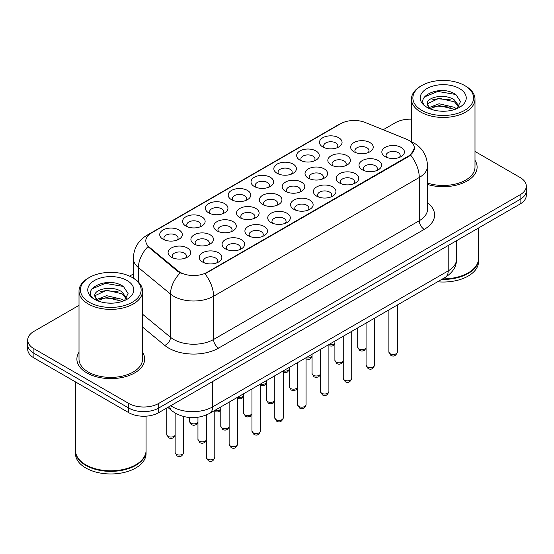 <?xml version="1.0" encoding="UTF-8"?>
<svg xmlns="http://www.w3.org/2000/svg" width="554" height="554" viewBox="0 0 554 554"><rect width="100%" height="100%" fill="white"/><g stroke="black" fill="none" stroke-linecap="round" stroke-linejoin="round"><path stroke-width="0.83" d="M322.781 146.969L322.781 146.969A11.295 6.523 180 0 1 322.781 137.745A11.295 6.523 180 0 1 338.757 137.745A11.295 6.523 180 0 1 338.757 146.969A11.295 6.523 180 0 1 322.781 146.969M336.908 147.835A7.057 4.079 0 0 0 337.829 145.813A7.057 4.079 0 0 0 335.766 142.932A7.057 4.079 0 0 0 328.072 142.053A7.057 4.079 0 0 0 323.709 145.813A7.057 4.079 0 0 0 324.637 147.835M254.321 186.497L254.321 186.497A11.295 6.523 180 0 1 254.321 177.273A11.295 6.523 180 0 1 270.29 177.273A11.295 6.523 180 0 1 270.29 186.497A11.295 6.523 180 0 1 254.321 186.497M268.441 187.363A7.057 4.079 0 0 0 269.362 185.348A7.057 4.079 0 0 0 267.298 182.46A7.057 4.079 0 0 0 259.604 181.58A7.057 4.079 0 0 0 255.242 185.348A7.057 4.079 0 0 0 256.17 187.363M231.496 199.675L231.496 199.675A11.295 6.523 180 0 1 231.496 190.451A11.295 6.523 180 0 1 247.472 190.451A11.295 6.523 180 0 1 247.472 199.675A11.295 6.523 180 0 1 231.496 199.675M245.616 200.541A7.057 4.079 0 0 0 246.544 198.519A7.057 4.079 0 0 0 244.473 195.638A7.057 4.079 0 0 0 236.78 194.752A7.057 4.079 0 0 0 232.424 198.519A7.057 4.079 0 0 0 233.345 200.541M208.671 212.847L208.671 212.847A11.295 6.523 180 0 1 208.671 203.63A11.295 6.523 180 0 1 224.647 203.63A11.295 6.523 180 0 1 224.647 212.847A11.295 6.523 180 0 1 208.671 212.847M222.791 213.712A7.057 4.079 0 0 0 223.719 211.697A7.057 4.079 0 0 0 221.648 208.816A7.057 4.079 0 0 0 213.962 207.93A7.057 4.079 0 0 0 209.599 211.697A7.057 4.079 0 0 0 210.527 213.712M277.139 173.319L277.139 173.319A11.295 6.523 180 0 1 277.139 164.102A11.295 6.523 180 0 1 293.114 164.102A11.295 6.523 180 0 1 293.114 173.319A11.295 6.523 180 0 1 277.139 173.319M291.259 174.185A7.057 4.079 0 0 0 292.187 172.169A7.057 4.079 0 0 0 290.116 169.289A7.057 4.079 0 0 0 282.422 168.402A7.057 4.079 0 0 0 278.066 172.169A7.057 4.079 0 0 0 278.994 174.185M299.963 160.148L299.963 160.148A11.295 6.523 180 0 1 299.963 150.923A11.295 6.523 180 0 1 315.932 150.923A11.295 6.523 180 0 1 315.932 160.148A11.295 6.523 180 0 1 299.963 160.148M314.083 161.006A7.057 4.079 0 0 0 315.011 158.991A7.057 4.079 0 0 0 312.941 156.11A7.057 4.079 0 0 0 305.247 155.224A7.057 4.079 0 0 0 300.891 158.991A7.057 4.079 0 0 0 301.812 161.006M185.853 226.025L185.853 226.025A11.295 6.523 180 0 1 185.853 216.801A11.295 6.523 180 0 1 201.822 216.801A11.295 6.523 180 0 1 201.822 226.025A11.295 6.523 180 0 1 185.853 226.025M199.973 226.891A7.057 4.079 0 0 0 200.894 224.876A7.057 4.079 0 0 0 198.831 221.988A7.057 4.079 0 0 0 191.137 221.108A7.057 4.079 0 0 0 186.781 224.876A7.057 4.079 0 0 0 187.702 226.891M163.028 239.203L163.028 239.203A11.295 6.523 180 0 1 163.028 229.979A11.295 6.523 180 0 1 179.004 229.979A11.295 6.523 180 0 1 179.004 239.203A11.295 6.523 180 0 1 163.028 239.203M177.148 240.069A7.057 4.079 0 0 0 178.076 238.047A7.057 4.079 0 0 0 176.006 235.166A7.057 4.079 0 0 0 168.312 234.287A7.057 4.079 0 0 0 163.956 238.047A7.057 4.079 0 0 0 164.884 240.069M353.964 151.796A11.295 6.523 180 0 1 353.964 151.789A11.295 6.523 180 0 1 353.964 142.572A11.295 6.523 180 0 1 369.934 142.572A11.295 6.523 180 0 1 369.934 151.789A11.295 6.523 180 0 1 353.964 151.796M368.085 152.655A7.057 4.079 0 0 0 369.006 150.64A7.057 4.079 0 0 0 366.942 147.759A7.057 4.079 0 0 0 359.248 146.872A7.057 4.079 0 0 0 354.892 150.64A7.057 4.079 0 0 0 355.813 152.655M331.14 164.967L331.14 164.967A11.295 6.523 180 0 1 331.14 155.743A11.295 6.523 180 0 1 347.116 155.743A11.295 6.523 180 0 1 347.116 164.967A11.295 6.523 180 0 1 331.14 164.967M345.26 165.833A7.057 4.079 0 0 0 346.188 163.818A7.057 4.079 0 0 0 344.117 160.937A7.057 4.079 0 0 0 336.423 160.051A7.057 4.079 0 0 0 332.068 163.818A7.057 4.079 0 0 0 332.996 165.833M262.672 204.495L262.672 204.495A11.295 6.523 180 0 1 262.672 195.278A11.295 6.523 180 0 1 278.648 195.278A11.295 6.523 180 0 1 278.648 204.495A11.295 6.523 180 0 1 262.672 204.495M276.792 205.361A7.057 4.079 0 0 0 277.72 203.346A7.057 4.079 0 0 0 275.65 200.465A7.057 4.079 0 0 0 267.956 199.578A7.057 4.079 0 0 0 263.6 203.346A7.057 4.079 0 0 0 264.528 205.361M308.315 178.146L308.315 178.146A11.295 6.523 180 0 1 308.315 168.922A11.295 6.523 180 0 1 324.291 168.922A11.295 6.523 180 0 1 324.291 178.146A11.295 6.523 180 0 1 308.315 178.146M322.442 179.011A7.057 4.079 0 0 0 323.363 176.989A7.057 4.079 0 0 0 321.299 174.108A7.057 4.079 0 0 0 313.606 173.229A7.057 4.079 0 0 0 309.243 176.989A7.057 4.079 0 0 0 310.171 179.011M285.497 191.324L285.497 191.324A11.295 6.523 180 0 1 285.497 182.1A11.295 6.523 180 0 1 301.466 182.1A11.295 6.523 180 0 1 301.473 191.324A11.295 6.523 180 0 1 285.497 191.324M299.617 192.183A7.057 4.079 0 0 0 300.545 190.167A7.057 4.079 0 0 0 298.474 187.287A7.057 4.079 0 0 0 290.781 186.4A7.057 4.079 0 0 0 286.425 190.167A7.057 4.079 0 0 0 287.346 192.183M194.205 244.023L194.205 244.023A11.295 6.523 180 0 1 194.205 234.806A11.295 6.523 180 0 1 210.181 234.806A11.295 6.523 180 0 1 210.181 244.023A11.295 6.523 180 0 1 194.205 244.023M208.325 244.889A7.057 4.079 0 0 0 209.253 242.874A7.057 4.079 0 0 0 207.189 239.993A7.057 4.079 0 0 0 199.495 239.106A7.057 4.079 0 0 0 195.133 242.874A7.057 4.079 0 0 0 196.061 244.889M217.029 230.852L217.029 230.852A11.295 6.523 180 0 1 217.029 221.628A11.295 6.523 180 0 1 233.005 221.628A11.295 6.523 180 0 1 233.005 230.852A11.295 6.523 180 0 1 217.029 230.852M231.15 231.717A7.057 4.079 0 0 0 232.078 229.695A7.057 4.079 0 0 0 230.007 226.815A7.057 4.079 0 0 0 222.313 225.935A7.057 4.079 0 0 0 217.957 229.695A7.057 4.079 0 0 0 218.885 231.717M239.854 217.674L239.854 217.674A11.295 6.523 180 0 1 239.854 208.449A11.295 6.523 180 0 1 255.823 208.449A11.295 6.523 180 0 1 255.823 217.674A11.295 6.523 180 0 1 239.854 217.674M253.974 218.539A7.057 4.079 0 0 0 254.895 216.524A7.057 4.079 0 0 0 252.832 213.636A7.057 4.079 0 0 0 245.138 212.757A7.057 4.079 0 0 0 240.782 216.524A7.057 4.079 0 0 0 241.703 218.539M171.387 257.201L171.387 257.201A11.295 6.523 180 0 1 171.387 247.977A11.295 6.523 180 0 1 187.356 247.977A11.295 6.523 180 0 1 187.356 257.201A11.295 6.523 180 0 1 171.387 257.201M185.507 258.067A7.057 4.079 0 0 0 186.428 256.052A7.057 4.079 0 0 0 184.364 253.171A7.057 4.079 0 0 0 176.671 252.285A7.057 4.079 0 0 0 172.315 256.052A7.057 4.079 0 0 0 173.236 258.067M225.388 248.85L225.388 248.85A11.295 6.523 180 0 1 225.388 239.626A11.295 6.523 180 0 1 241.357 239.626A11.295 6.523 180 0 1 241.357 248.85A11.295 6.523 180 0 1 225.388 248.85M239.508 249.716A7.057 4.079 0 0 0 240.429 247.7A7.057 4.079 0 0 0 238.365 244.82A7.057 4.079 0 0 0 230.672 243.933A7.057 4.079 0 0 0 226.316 247.7A7.057 4.079 0 0 0 227.237 249.716M248.206 235.672L248.206 235.672A11.295 6.523 180 0 1 248.206 226.454A11.295 6.523 180 0 1 264.182 226.454A11.295 6.523 180 0 1 264.182 235.672A11.295 6.523 180 0 1 248.206 235.672M262.326 236.537A7.057 4.079 0 0 0 263.254 234.522A7.057 4.079 0 0 0 261.183 231.641A7.057 4.079 0 0 0 253.49 230.755A7.057 4.079 0 0 0 249.134 234.522A7.057 4.079 0 0 0 250.062 236.537M271.031 222.5L271.031 222.5A11.295 6.523 180 0 1 271.031 213.276A11.295 6.523 180 0 1 287.007 213.276A11.295 6.523 180 0 1 287.007 222.5A11.295 6.523 180 0 1 271.031 222.5M285.151 223.366A7.057 4.079 0 0 0 286.079 221.344A7.057 4.079 0 0 0 284.008 218.463A7.057 4.079 0 0 0 276.314 217.583A7.057 4.079 0 0 0 271.959 221.344A7.057 4.079 0 0 0 272.88 223.366M293.855 209.322A11.295 6.523 180 0 1 293.849 209.322A11.295 6.523 180 0 1 293.855 200.098A11.295 6.523 180 0 1 309.825 200.098A11.295 6.523 180 0 1 309.825 209.322A11.295 6.523 180 0 1 293.855 209.322M307.976 210.188A7.057 4.079 0 0 0 308.897 208.172A7.057 4.079 0 0 0 306.833 205.285A7.057 4.079 0 0 0 299.139 204.405A7.057 4.079 0 0 0 294.776 208.172A7.057 4.079 0 0 0 295.704 210.188M316.673 196.144L316.673 196.144A11.295 6.523 180 0 1 316.673 186.927A11.295 6.523 180 0 1 332.649 186.927A11.295 6.523 180 0 1 332.649 196.144A11.295 6.523 180 0 1 316.673 196.144M330.793 197.009A7.057 4.079 0 0 0 331.721 194.994A7.057 4.079 0 0 0 329.651 192.113A7.057 4.079 0 0 0 321.957 191.227A7.057 4.079 0 0 0 317.601 194.994A7.057 4.079 0 0 0 318.529 197.009M339.498 182.972L339.498 182.972A11.295 6.523 180 0 1 339.498 173.748A11.295 6.523 180 0 1 355.467 173.748A11.295 6.523 180 0 1 355.467 182.972A11.295 6.523 180 0 1 339.498 182.972M353.618 183.831A7.057 4.079 0 0 0 354.539 181.816A7.057 4.079 0 0 0 352.476 178.935A7.057 4.079 0 0 0 344.782 178.049A7.057 4.079 0 0 0 340.426 181.816A7.057 4.079 0 0 0 341.347 183.831M362.316 169.794L362.316 169.794A11.295 6.523 180 0 1 362.316 160.57A11.295 6.523 180 0 1 378.292 160.57A11.295 6.523 180 0 1 378.292 169.794A11.295 6.523 180 0 1 362.316 169.794M376.436 170.66A7.057 4.079 0 0 0 377.364 168.638A7.057 4.079 0 0 0 375.3 165.757A7.057 4.079 0 0 0 367.607 164.877A7.057 4.079 0 0 0 363.244 168.638A7.057 4.079 0 0 0 364.172 170.66M385.141 156.616L385.141 156.616A11.295 6.523 180 0 1 385.141 147.392A11.295 6.523 180 0 1 401.117 147.392A11.295 6.523 180 0 1 401.117 156.616A11.295 6.523 180 0 1 385.141 156.616M399.261 157.481A7.057 4.079 0 0 0 400.189 155.466A7.057 4.079 0 0 0 398.118 152.585A7.057 4.079 0 0 0 390.425 151.699A7.057 4.079 0 0 0 386.069 155.466A7.057 4.079 0 0 0 386.997 157.481M202.563 262.028L202.563 262.028A11.295 6.523 180 0 1 202.563 252.804A11.295 6.523 180 0 1 218.539 252.804A11.295 6.523 180 0 1 218.539 262.028A11.295 6.523 180 0 1 202.563 262.028M216.683 262.894A7.057 4.079 0 0 0 217.611 260.872A7.057 4.079 0 0 0 215.541 257.991A7.057 4.079 0 0 0 207.847 257.111A7.057 4.079 0 0 0 203.491 260.872A7.057 4.079 0 0 0 204.419 262.894M406.234 139.082A19.058 11.004 180 0 1 408.783 140.314A19.058 11.004 180 0 1 414.364 148.098A19.058 11.004 180 0 1 408.783 155.882L207.113 272.312A19.058 11.004 180 0 1 178.028 270.844L149.241 247.112A19.058 11.004 180 0 1 145.799 240.796A19.058 11.004 180 0 1 151.38 233.019L340.724 123.701A19.058 11.004 180 0 1 365.134 122.469L406.234 139.082M79.007 352.247A33.884 19.563 0 0 0 76.888 359.054A33.884 19.563 0 0 0 86.812 372.89A33.884 19.563 0 0 0 123.743 377.129A33.884 19.563 0 0 0 144.663 359.054A33.884 19.563 0 0 0 142.544 352.247A33.884 19.563 0 0 1 144.663 359.054A33.884 19.563 0 0 1 123.743 377.129A33.884 19.563 0 0 1 86.812 372.89A33.884 19.563 0 0 1 76.888 359.054A33.884 19.563 0 0 1 79.007 352.247M414.364 148.098L410.632 155.106L408.783 156.443L204.973 273.842A24.708 14.266 60 0 1 213.602 296.231A28.24 16.301 180 0 1 173.672 296.231A28.24 16.301 180 0 1 170.507 294.056L138.438 267.61A28.24 16.301 180 0 1 133.334 258.261L133.334 278.129M79.007 305.351L33.905 331.389A21.177 12.23 0 0 0 27.7 340.038L27.7 349.255A21.177 12.23 0 0 0 33.905 357.905L128.743 412.661L128.743 408.049A21.177 12.23 0 0 0 158.693 408.049L520.095 199.398A21.177 12.23 0 0 0 526.3 190.749A21.177 12.23 0 0 1 520.095 199.398L158.693 408.049A21.177 12.23 0 0 1 128.743 408.049L33.905 353.293L128.743 408.049L128.743 403.437A21.177 12.23 0 0 0 158.693 403.437L520.095 194.786A21.177 12.23 0 0 0 526.3 186.144A21.177 12.23 0 0 0 520.095 177.495L474.993 151.457M27.7 344.65A21.177 12.23 0 0 0 33.905 353.293A21.177 12.23 0 0 1 27.7 344.65M182.308 273.842L178.028 271.675L147.96 246.648A24.708 16.523 129.5 0 0 138.438 267.61L138.438 282.028M427.536 184.461A33.884 19.563 0 0 0 477.112 167.121A33.884 19.563 0 0 0 474.993 160.314A33.884 19.563 0 0 1 477.112 167.121A33.884 19.563 0 0 1 427.536 184.461M411.456 119.172A21.177 12.23 0 0 0 395.307 122.739L383.153 129.754M133.334 273.988L129.601 276.141M27.7 340.038A21.177 12.23 0 0 0 33.905 348.681L128.743 403.437M128.743 412.661A21.177 12.23 0 0 0 158.693 412.661L520.095 204.011A21.177 12.23 0 0 0 526.3 195.361L526.3 186.144M421.76 110.343A30.352 17.527 0 0 0 464.688 110.343A30.352 17.527 0 0 0 464.688 85.558L465.685 86.133A31.765 18.337 0 0 1 474.993 99.104A31.765 18.337 0 0 1 455.381 116.049A31.765 18.337 0 0 1 420.763 112.074A31.765 18.337 0 0 1 411.456 99.104A31.765 18.337 0 0 1 420.763 86.133L421.76 85.558A30.352 17.527 0 0 0 421.76 110.343M427.536 183.069A31.765 18.337 0 0 0 474.993 167.121L474.993 99.104M442.66 278.856A35.297 20.38 0 0 0 468.185 272.887A35.297 20.38 0 0 0 478.524 258.476L478.524 228.013M442.514 278.939A34.944 20.173 0 0 0 467.936 273.032A34.944 20.173 0 0 0 468.061 272.963M441.69 279.417A35.297 20.38 0 0 0 478.524 259.057A35.297 20.38 0 0 0 478.517 258.766M437.612 281.771A35.297 20.38 0 0 0 478.524 261.647L478.524 259.057M439.37 111.056L444.751 111.209M428.817 107.677L439.093 103.757L454.509 107.358L456.378 108.861M429.766 108.66L439.093 105.585L454.848 109.422M427.266 103.813L429.904 108.792M427.3 104.304C425.576 97.199 445.056 92.975 454.509 100.039L459.093 106.375M427.369 104.748L427.813 103.563L439.093 98.266L454.509 101.867L458.733 106.846M456.918 108.632L460.526 101.555L455.963 94.679C439.814 83.072 411.116 98.37 427.688 107.746L427.771 107.801M459.501 88.557A23.019 13.289 0 0 0 426.947 88.557A23.019 13.289 0 0 0 426.947 107.351A23.019 13.289 0 0 0 459.501 107.351A23.019 13.289 0 0 0 459.501 88.557M429.53 108.799L427.335 104.567M465.685 86.133L464.688 85.558A30.352 17.527 0 0 0 421.76 85.558M424.322 96.992L437.84 91.445L455.651 94.471M432.764 99.685L437.84 98.764L450.554 99.852M432.764 107.005L437.84 106.084L450.554 107.171M89.312 302.283A30.352 17.527 0 0 0 132.24 302.283A30.352 17.527 0 0 0 132.24 277.499L133.237 278.073A31.765 18.337 0 0 1 142.544 291.044A31.765 18.337 0 0 1 122.933 307.989A31.765 18.337 0 0 1 88.315 304.014A31.765 18.337 0 0 1 79.007 291.044A31.765 18.337 0 0 1 88.315 278.073L89.312 277.499A30.352 17.527 0 0 0 89.312 302.283M79.007 291.044L79.007 359.054A31.765 18.337 0 0 0 88.315 372.025A31.765 18.337 0 0 0 122.933 376A31.765 18.337 0 0 0 142.544 359.054L142.544 291.044M135.612 464.896A34.944 20.173 0 0 1 135.488 464.972A34.944 20.173 0 0 1 86.064 464.972L85.815 464.827A35.297 20.38 0 0 0 135.737 464.827A35.297 20.38 0 0 0 146.069 450.416L146.069 416.165M75.483 450.707A35.297 20.38 0 0 0 75.476 450.991A35.297 20.38 0 0 0 85.815 465.402A35.297 20.38 0 0 0 124.283 469.82A35.297 20.38 0 0 0 146.069 450.991A35.297 20.38 0 0 0 146.069 450.707M75.476 450.991L75.476 453.587A35.297 20.38 0 0 0 85.815 467.998A35.297 20.38 0 0 0 124.283 472.417A35.297 20.38 0 0 0 146.069 453.587L146.069 450.991M106.922 302.99L112.303 303.149M96.368 299.617L106.645 295.691L122.06 299.298L123.93 300.794M97.31 300.6L106.645 297.526L122.399 301.362M94.817 295.746L97.456 300.725M94.845 296.245C93.127 289.14 112.607 284.915 122.06 291.979L126.644 298.308M94.921 296.681L95.364 295.497L106.645 290.206L122.06 293.807L126.284 298.786M124.47 300.573L128.078 293.488L123.514 286.619C107.365 275.006 78.668 290.303 95.24 299.686L95.316 299.735M127.053 280.49A23.019 13.289 0 0 0 94.499 280.49A23.019 13.289 0 0 0 94.499 299.285A23.019 13.289 0 0 0 127.053 299.285A23.019 13.289 0 0 0 127.053 280.49M97.082 300.739L94.886 296.508M75.476 381.907L75.476 450.416A35.297 20.38 0 0 0 85.815 464.827L86.064 464.972M133.237 278.073L132.24 277.499A30.352 17.527 0 0 0 89.312 277.499M91.874 288.925L105.392 283.378L123.203 286.411M100.316 291.619L105.392 290.698L118.106 291.792M100.316 298.938L105.392 298.017L118.106 299.112M207.113 272.312L207.113 272.88M178.028 270.844L178.028 271.675M149.241 247.112L149.241 247.943M408.783 155.882L408.783 156.443M427.536 202.736A35.297 20.38 180 0 1 424.253 229.37L218.595 348.106A7.057 4.079 60 0 1 213.602 339.464L419.267 220.721A28.24 16.301 0 0 0 427.536 209.197L427.536 165.965A28.24 16.301 180 0 1 419.267 177.495A24.708 14.266 -120 0 0 410.632 155.106M218.595 348.106A35.297 20.38 180 0 1 168.679 348.106A35.297 20.38 180 0 1 164.725 345.384L142.544 327.095M180.133 272.983A24.708 16.523 129.5 0 0 170.507 294.056L170.507 337.282A28.24 16.301 0 0 0 173.672 339.464A28.24 16.301 0 0 0 213.602 339.464L213.602 296.231L419.267 177.495L419.267 220.721A7.057 4.079 60 0 0 424.253 229.37M427.536 165.965C427.058 155.812 422.591 148.202 414.15 143.126L410.583 141.388A24.708 11.572 112 0 0 410.251 141.27M149.275 234.46A24.708 14.266 -120 0 0 146.72 235.422C138.271 240.491 133.812 248.109 133.334 258.261M146.72 235.422L338.646 124.615A24.708 14.266 60 0 1 340.516 123.819M158.693 403.437L158.693 412.661M520.095 194.786L520.095 204.011M33.905 348.681L33.905 357.905M142.544 314.222L170.507 337.282A7.057 4.723 -50.5 0 1 164.725 345.384M170.777 405.687A28.24 16.301 0 0 0 172.675 406.899A28.24 16.301 0 0 0 212.604 406.899L448.214 270.871A28.24 16.301 0 0 0 456.489 259.341C456.69 266.349 452.964 272.346 445.291 277.332L209.682 413.36A14.12 8.151 60 0 0 212.604 406.899L212.604 381.54M448.214 245.512L448.214 270.871A14.12 8.151 60 0 1 445.291 277.332M169.635 406.345A14.12 9.446 129.5 0 0 172.093 410.936L167.807 407.405M214.786 457.424C213.394 461.233 211.226 462.348 208.283 460.769L206.317 457.424A4.238 2.445 0 0 0 207.556 459.155A4.238 2.445 0 0 0 212.168 459.688A4.238 2.445 0 0 0 214.786 457.424L214.786 410.417M176.38 454.328A4.238 2.445 0 0 0 180.992 454.862A4.238 2.445 0 0 0 183.609 452.604C182.211 456.413 180.043 457.528 177.107 455.949L175.133 452.604A4.238 2.445 0 0 0 176.38 454.328M175.133 435.527L173.52 437.792L171.027 438.539L168.748 437.944L166.782 434.599A4.238 2.445 0 0 0 168.021 436.33A4.238 2.445 0 0 0 172.169 436.954A4.238 2.445 0 0 0 175.133 435.167M237.611 444.253C236.212 448.061 234.044 449.176 231.108 447.597L229.134 444.253A4.238 2.445 0 0 0 230.374 445.977A4.238 2.445 0 0 0 234.993 446.51A4.238 2.445 0 0 0 237.611 444.253L237.611 397.239A4.238 2.445 0 0 0 243.601 395.639M260.428 431.074C259.037 434.883 256.869 435.998 253.933 434.419L251.959 431.074A4.238 2.445 0 0 0 253.199 432.806A4.238 2.445 0 0 0 257.818 433.332A4.238 2.445 0 0 0 260.428 431.074L260.428 384.06M283.253 417.896C281.854 421.705 279.694 422.82 276.751 421.241L274.784 417.896A4.238 2.445 0 0 0 276.024 419.627A4.238 2.445 0 0 0 280.636 420.154A4.238 2.445 0 0 0 283.253 417.896L283.253 370.889A4.238 2.445 0 0 0 289.25 369.283M306.071 404.718C304.679 408.533 302.512 409.648 299.576 408.063L297.602 404.718A4.238 2.445 0 0 0 298.841 406.449A4.238 2.445 0 0 0 303.46 406.982A4.238 2.445 0 0 0 306.071 404.718L306.071 357.711M206.317 440.347L204.703 442.618L202.203 443.359L199.932 442.771L197.958 439.426A4.238 2.445 0 0 0 199.198 441.157A4.238 2.445 0 0 0 203.346 441.78A4.238 2.445 0 0 0 206.317 439.994M229.134 427.176L227.521 429.44L225.028 430.188L222.75 429.592L220.783 426.248A4.238 2.445 0 0 0 222.022 427.979A4.238 2.445 0 0 0 226.171 428.602A4.238 2.445 0 0 0 229.134 426.815M251.959 413.997L250.346 416.269L247.846 417.01L245.574 416.421L243.601 413.069A4.238 2.445 0 0 0 244.84 414.801A4.238 2.445 0 0 0 248.995 415.424A4.238 2.445 0 0 0 251.959 413.637M274.784 400.819L273.164 403.09L270.671 403.831L268.399 403.243L266.426 399.898A4.238 2.445 0 0 0 267.665 401.622A4.238 2.445 0 0 0 271.813 402.252A4.238 2.445 0 0 0 274.784 400.466M197.958 422.349L196.345 424.62L193.852 425.361L191.573 424.773L189.6 421.428A4.238 2.445 0 0 0 190.846 423.152A4.238 2.445 0 0 0 194.994 423.775A4.238 2.445 0 0 0 197.958 421.989M214.786 410.445A4.238 2.445 0 0 0 220.783 408.817M260.428 384.088A4.238 2.445 0 0 0 266.426 382.461M328.896 391.546C327.504 395.355 325.337 396.47 322.4 394.891L320.427 391.546A4.238 2.445 0 0 0 321.666 393.271A4.238 2.445 0 0 0 326.285 393.804A4.238 2.445 0 0 0 328.896 391.546L328.896 344.533M351.721 378.368C350.322 382.177 348.154 383.292 345.218 381.713L343.245 378.368A4.238 2.445 0 0 0 344.491 380.099A4.238 2.445 0 0 0 349.103 380.626A4.238 2.445 0 0 0 351.721 378.368L351.721 331.361M374.539 365.19C373.147 368.999 370.979 370.114 368.043 368.535L366.069 365.19A4.238 2.445 0 0 0 367.309 366.921A4.238 2.445 0 0 0 371.928 367.454A4.238 2.445 0 0 0 374.539 365.19L374.539 318.183M397.363 352.019C395.971 355.827 393.804 356.942 390.861 355.363L388.894 352.019A4.238 2.445 0 0 0 390.134 353.743A4.238 2.445 0 0 0 394.746 354.276A4.238 2.445 0 0 0 397.363 352.019L397.363 305.005M297.602 387.648L295.988 389.912L293.495 390.66L291.217 390.064L289.25 386.72A4.238 2.445 0 0 0 290.49 388.451A4.238 2.445 0 0 0 294.638 389.074A4.238 2.445 0 0 0 297.602 387.288M320.427 374.469L318.813 376.741L316.313 377.482L314.042 376.886L312.068 373.541A4.238 2.445 0 0 0 313.308 375.273A4.238 2.445 0 0 0 317.456 375.896A4.238 2.445 0 0 0 320.427 374.109M343.245 361.291L341.631 363.562L339.138 364.303L336.86 363.715L334.893 360.37A4.238 2.445 0 0 0 336.133 362.094A4.238 2.445 0 0 0 340.281 362.718A4.238 2.445 0 0 0 343.245 360.931M366.069 348.113L364.456 350.384L361.963 351.132L359.685 350.537L357.711 347.192A4.238 2.445 0 0 0 358.957 348.923A4.238 2.445 0 0 0 363.105 349.546A4.238 2.445 0 0 0 366.069 347.76M306.071 357.739A4.238 2.445 0 0 0 312.068 356.111M328.896 344.56A4.238 2.445 0 0 0 334.893 342.933M338.646 124.615L343.175 122.503M410.583 141.388L410.209 141.242M209.682 413.36C198.318 419.073 186.961 419.073 175.597 413.36L172.093 410.936M456.489 259.341L456.489 240.734M206.317 457.424L206.317 415.022M183.609 452.604L183.609 416.546M175.133 452.604L175.133 413.09M166.782 434.599L166.782 407.993M229.134 444.253L229.134 402.128M251.959 431.074L251.959 388.956M274.784 417.896L274.784 375.778M297.602 404.718L297.602 362.6M197.958 439.426L197.958 417.273M220.783 426.248L220.783 406.955M243.601 413.069L243.601 393.776M411.456 141.762L411.456 99.104M266.426 399.898L266.426 380.605M189.6 421.428L189.6 417.522M220.783 409.171L219.169 411.442L218.034 411.982L214.786 411.795M243.601 395.999L241.987 398.264L240.858 398.804L237.611 398.617M266.426 382.821L264.812 385.092L263.676 385.626L260.428 385.439M320.427 391.546L320.427 349.422M343.245 378.368L343.245 336.25M366.069 365.19L366.069 323.072M388.894 352.019L388.894 309.894M289.25 386.72L289.25 367.427M312.068 373.541L312.068 354.248M334.893 360.37L334.893 341.07M357.711 347.192L357.711 327.899M289.25 369.643L287.63 371.914L286.501 372.454L283.253 372.26M312.068 356.464L310.455 358.736L309.326 359.276L306.071 359.089M334.893 343.293L333.279 345.558L332.144 346.098L328.896 345.911"/></g></svg>
